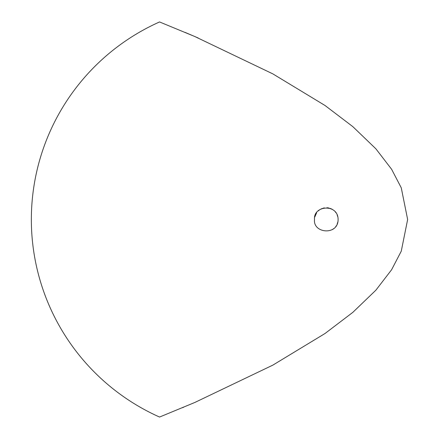 <?xml version="1.0" encoding="UTF-8"?>
<svg xmlns="http://www.w3.org/2000/svg" width="439" height="439" viewBox="0 0 439 439"><rect width="100%" height="100%" fill="white"/><g stroke="black" fill="none" stroke-linecap="round" stroke-linejoin="round"><path stroke-width="0.66" d="M183.749 407.172L182.47 407.71M159.56 417.05L194.74 402.508L272.828 365.133L324.992 333.525L352.846 312.343L375.888 290.179L391.604 269.738L401.257 251.196L407.644 219.5L401.257 187.804L391.604 169.262L375.888 148.816L352.841 126.651L324.992 105.47L272.822 73.867L194.74 36.492L159.56 21.95A216.301 216.301 0 0 0 159.56 417.05M338.112 219.5C338.2 235.809 312.804 233.471 314.516 219.5C313.073 205.265 338.107 203.339 338.112 219.5M332.334 229.646L334.172 228.302M335.731 226.606L336.367 225.673M337.119 224.236L337.854 221.936M337.86 217.069L337.114 214.759M336.082 212.888L335.259 211.807M332.35 209.365L330.249 208.377M329.096 208.037L327 207.718M324.284 207.877L321.123 208.904M319.691 209.738L318.176 210.956M316.645 212.734L314.768 217.075M185.11 32.398L198.187 37.979"/></g></svg>
